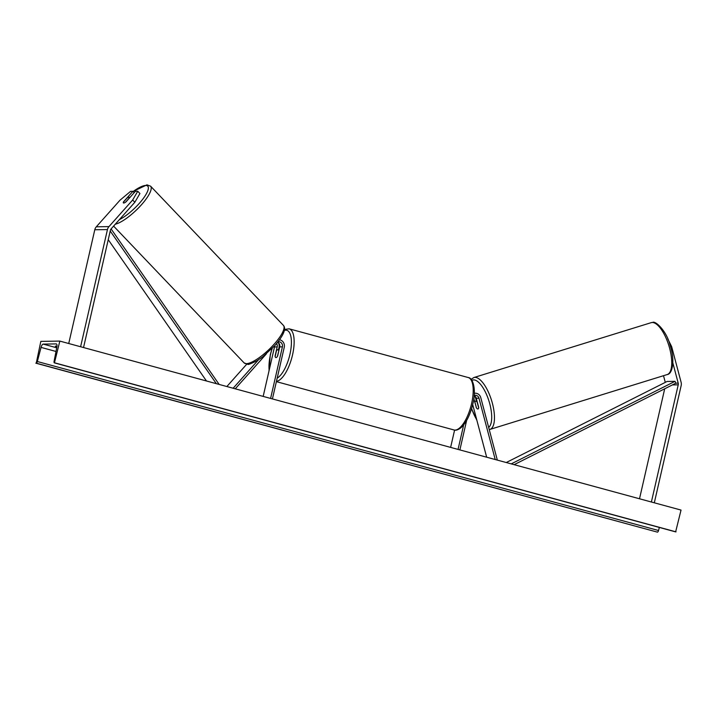 <?xml version="1.0" encoding="UTF-8"?>
<svg xmlns="http://www.w3.org/2000/svg" width="717" height="717" viewBox="0 0 717 717"><rect width="100%" height="100%" fill="white"/><g stroke="black" fill="none" stroke-linecap="round" stroke-linejoin="round"><path stroke-width="1.08" d="M473.812 398.562L476.312 407.381M476.169 407.435A4.087 1.524 -107.2 0 0 477.845 408.986A4.087 1.524 -107.2 0 0 478.015 408.959A4.087 1.524 -107.2 0 0 478.696 407.39L476.276 398.249A4.087 3.764 89.1 0 0 474.152 395.623M474.833 396.044A6.13 5.646 -90.9 0 1 475.55 397.729L476.393 400.911M472.691 404.513L486.664 457.204M474.161 395.443A4.087 3.764 -90.9 0 1 478.965 398.213L495.223 459.534M474.304 393.31A6.13 5.646 -90.9 0 1 475.254 393.203A6.13 5.646 -90.9 0 1 480.775 397.648L497.338 460.108M459.875 449.918L466.624 420.467M458.055 449.416L463.666 424.903M450.626 447.399L454.596 430.083M663.512 375.699L665.286 382.376M667.742 338.8L671.65 346.616L681.096 382.251A6.534 6.023 -90.9 0 1 681.15 385.629L654.316 502.805M672.842 362.927L678.201 383.147A3.271 3.011 -90.9 0 1 678.228 384.832L651.386 502.017M664.704 388.784L639.51 498.781M671.65 346.616L670.592 346.938M137.763 191.242L132.663 199.998L134.832 202.275L139.932 193.509L137.763 191.242L135.432 191.278L126.031 201.835A4.087 1.12 136.3 0 1 123.718 203.028A4.087 1.12 136.3 0 1 123.378 202.911A4.087 1.12 136.3 0 1 123.494 201.871L132.905 191.314L130.584 191.349L119.999 200.195L96.302 226.805A6.534 6.023 89.1 0 0 94.787 229.763L68.733 343.515M134.196 192.667L132.905 191.314M134.832 202.275L111.126 228.884A3.271 3.011 89.1 0 0 110.373 230.363L83.539 347.539M132.663 199.998L108.957 226.608A6.534 6.023 89.1 0 0 107.451 229.565L80.609 346.741M278.465 349.824L279.012 347.422A6.13 5.646 89.1 0 0 278.241 342.565M263.175 396.402L274.494 346.965A4.087 3.764 89.1 0 0 274.602 345.845M277.694 342.215A4.087 3.764 -90.9 0 1 279.72 346.885L277.631 355.999A4.087 1.533 105.2 0 1 275.839 357.577A4.087 1.533 105.2 0 1 275.095 356.035L277.183 346.92A4.087 3.764 89.1 0 0 276.592 343.56M246.756 364.182L226.859 386.526M272.424 398.921L284.237 347.342A6.13 5.646 89.1 0 0 279.549 339.786M270.596 398.428L282.408 346.84A4.087 3.764 89.1 0 0 277.99 341.848M258.389 359.889L233.142 388.238M266.392 353.848L235.248 388.811M278.662 350.792A4.087 1.533 -74.8 0 0 277.981 349.699A4.087 1.533 -74.8 0 0 276.448 350.828L275.158 356.483A4.087 1.533 -74.8 0 0 275.839 357.577A4.087 1.533 -74.8 0 0 277.371 356.448L278.814 350.837M476.447 407.874A4.087 1.524 -107.2 0 0 477.845 408.986A4.087 1.524 -107.2 0 0 478.015 408.959A4.087 1.524 -107.2 0 0 478.66 407.839L477.172 402.237A4.087 1.524 -107.2 0 0 475.765 401.126A4.087 1.524 -107.2 0 0 475.604 401.153A4.087 1.524 -107.2 0 0 474.959 402.264L476.447 407.874M57.002 346.105L55.317 346.132A5.109 0.511 -167.1 0 0 56.93 346.723M59.834 341.095L54.438 362.883A1.837 0.69 105.2 0 1 54.367 362.874A1.837 0.69 105.2 0 1 54.098 361.26L56.858 347.153A3.675 1.38 -74.8 0 0 56.338 343.927A3.675 1.38 -74.8 0 0 56.186 343.909L43.208 344.106A3.675 1.38 -74.8 0 0 41.048 347.395L37.338 361.52A1.837 0.69 105.2 0 1 36.253 363.161L40.842 341.382L59.834 341.095L681.033 510.074L675.638 531.871A1.837 0.69 105.2 0 1 675.566 531.862A1.837 0.69 105.2 0 1 675.495 531.835M54.842 362.874L676.041 531.862M35.85 363.169L657.453 532.148A1.837 0.69 105.2 0 0 658.538 530.508L659.344 527.452M123.718 203.028A4.087 1.12 -43.7 0 0 125.574 202.176L129.302 197.982A4.087 1.12 -43.7 0 0 129.284 197.274A4.087 1.12 -43.7 0 0 128.943 197.166A4.087 1.12 -43.7 0 0 127.088 198.017L123.36 202.212A4.087 1.12 -43.7 0 0 123.378 202.911A4.087 1.12 -43.7 0 0 123.718 203.028M506.256 462.528L667.115 381.453L675.029 381.327L675.826 383.183L514.143 464.679M675.029 381.327L511.293 463.863M110.221 231.026L216.337 383.667M108.24 239.684L206.469 380.978M111.099 228.911L219.16 384.437M476.276 398.249L478.965 398.213M672.367 384.921L678.228 384.832M675.826 383.183L678.201 383.147M94.787 229.763L107.451 229.565M96.302 226.805L108.957 226.608M274.494 346.965L277.183 346.92M279.72 346.885L282.408 346.84M471.598 403.572A27.156 10.172 -74.8 0 0 468.21 377.527C473.274 377.814 476.429 390.46 472.799 404.047C470.2 414.784 466.301 422.645 461.103 427.628C458.118 429.913 455.734 430.684 453.951 429.949A27.156 10.172 -74.8 0 0 471.598 403.572M277.192 378.11A25.113 9.402 -74.8 0 0 289.928 354.386A25.113 9.402 -74.8 0 0 284.398 330.42M272.245 348.345A25.113 9.402 -74.8 0 0 270.461 354.682A25.113 9.402 -74.8 0 0 269.153 370.286M468.21 377.527L289.157 328.825A27.156 10.172 105.2 0 1 292.545 354.87A27.156 10.172 105.2 0 1 276.448 381.345M652.237 322.498A27.156 10.163 -107.2 0 0 651.135 322.677L652.73 322.426C654.997 320.463 666.443 330.376 670.09 345.236C675.038 359.522 672.77 374.041 667.195 374.561A27.156 10.163 -107.2 0 0 669.293 347.037A27.156 10.163 -107.2 0 0 652.237 322.498M488.671 427.422A25.113 9.402 -107.2 0 0 488.922 400.902A25.113 9.402 -107.2 0 0 473.659 379.893A25.113 9.402 -107.2 0 0 471.894 380.377M471.625 408.493A25.113 9.402 -107.2 0 0 476.706 419.66M651.135 322.677L473.847 377.545A27.156 10.163 72.8 0 1 474.95 377.366A27.156 10.163 72.8 0 1 492.005 401.905A27.156 10.163 72.8 0 1 489.899 429.429L667.195 374.561M43.208 344.106L56.733 347.79M54.438 362.883L675.638 531.871M36.253 363.161L657.453 532.148M37.338 361.52L658.538 530.508M41.048 347.395L56.016 351.473M133.12 191.538A25.113 6.892 136.3 0 1 145.65 185.461A25.113 6.892 136.3 0 1 142.638 199.362A25.113 6.892 136.3 0 1 119.3 219.716M115.303 224.197A27.156 7.457 -43.7 0 0 140.218 206.137A27.156 7.457 -43.7 0 0 150.588 186.178L146.976 184.843L133.048 191.466M150.588 186.178L283.43 325.41A27.156 7.457 136.3 0 1 271.698 346.804A27.156 7.457 136.3 0 1 246.406 363.662A27.156 7.457 136.3 0 1 244.13 362.91L113.609 226.106M474.304 393.221L475.254 393.203M289.157 328.825L284.568 329.399M272.012 348.596L270.3 354.727L268.965 371.119M279.012 349.977L277.981 349.699M453.951 429.949L276.377 381.641M473.847 377.545L471.105 379.356M471.553 408.735L476.895 420.359M476.93 400.74L475.604 401.153M489.245 429.591L489.899 429.429M54.367 362.874L675.566 531.862M283.43 325.41C286.388 328.771 283.538 335.475 274.898 345.522L262.449 357.03L256.91 360.803C250.717 363.824 247.661 364.971 247.741 364.245L244.13 362.91"/></g></svg>
